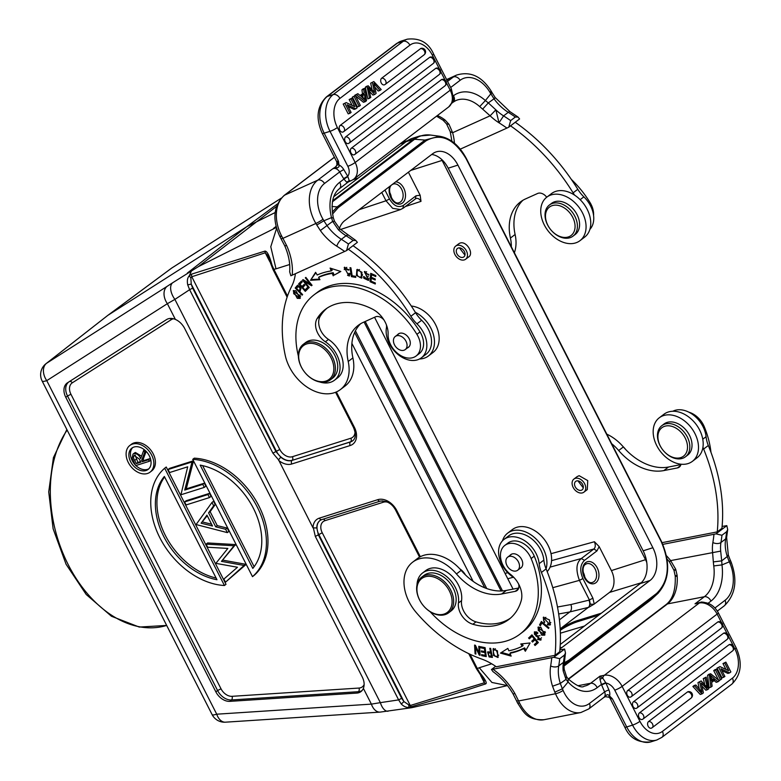 <?xml version="1.0" encoding="UTF-8"?>
<svg xmlns="http://www.w3.org/2000/svg" width="781" height="781" viewBox="0 0 781 781"><rect width="100%" height="100%" fill="white"/><g stroke="black" fill="none" stroke-linecap="round" stroke-linejoin="round"><path stroke-width="1.17" d="M674.032 457.676A17.865 12.701 52.7 0 1 657.963 438.2A17.865 12.701 52.7 0 1 671.387 426.221A17.865 12.701 52.7 0 1 687.456 445.697A17.865 12.701 52.7 0 1 674.032 457.676M672.197 424.034A19.545 13.892 52.7 0 1 688.198 438.932A19.545 13.892 52.7 0 1 685.474 456.787A19.545 13.892 52.7 0 1 675.096 458.437A19.545 13.892 52.7 0 1 659.096 443.54A19.545 13.892 52.7 0 1 661.81 425.684A19.545 13.892 52.7 0 1 672.197 424.034M685.474 456.787L687.661 455.128A19.545 13.892 -127.3 0 0 690.384 437.262A19.545 13.892 -127.3 0 0 674.384 422.375A19.545 13.892 -127.3 0 0 663.996 424.015L661.81 425.684M692.396 461.346L697.082 457.773A27.355 19.447 -127.3 0 0 700.606 432.088A27.355 19.447 -127.3 0 0 663.957 414.233L659.271 417.796A27.355 19.447 52.7 0 1 695.92 435.661A27.355 19.447 52.7 0 1 692.396 461.346A27.355 19.447 52.7 0 1 655.747 443.481A27.355 19.447 52.7 0 1 659.271 417.796M625.698 449.534A22.337 15.874 -127.3 0 0 622.887 446.4M710.974 452.306A82.073 58.341 -127.3 0 0 704.296 426.797A19.545 13.892 -127.3 0 0 688.891 412.192M358.362 178L353.002 179.689M276.357 227.456L198.384 266.633L172.611 282.79A13.96 7.712 56.6 0 0 174.895 299.406L189.617 289.692L187.713 284.85L191.238 284.128L190.847 277.792L189.197 275.869L191.423 274.209M580.957 490.351A5.301 3.768 -127.3 0 0 582.128 489.833A5.301 3.768 -127.3 0 0 582.411 484.074A5.301 3.768 -127.3 0 0 576.876 480.871A5.301 3.768 -127.3 0 0 575.704 481.389A5.301 3.768 -127.3 0 0 575.421 487.159A5.301 3.768 -127.3 0 0 580.957 490.351M583.261 487.822L577.93 480.842M582.089 492.967A8.24 5.857 52.7 0 1 573.488 488.008A8.24 5.857 52.7 0 1 573.928 479.056A8.24 5.857 52.7 0 1 575.753 478.255A8.24 5.857 52.7 0 1 584.344 483.214A8.24 5.857 52.7 0 1 583.905 492.167A8.24 5.857 52.7 0 1 582.089 492.967M577.305 476.537L579.131 475.688L587.742 480.598L587.283 489.55M463.348 257.203A5.301 3.768 -127.3 0 0 463.875 256.89A5.301 3.768 -127.3 0 0 463.914 250.73A5.301 3.768 -127.3 0 0 457.978 248.133A5.301 3.768 -127.3 0 0 457.451 248.446A5.301 3.768 -127.3 0 0 457.412 254.596A5.301 3.768 -127.3 0 0 463.348 257.203M464.949 255.133L459.423 247.87M464.832 259.712A8.24 5.857 52.7 0 1 455.616 255.67A8.24 5.857 52.7 0 1 455.674 246.113A8.24 5.857 52.7 0 1 456.495 245.624A8.24 5.857 52.7 0 1 465.71 249.666A8.24 5.857 52.7 0 1 465.642 259.224A8.24 5.857 52.7 0 1 464.832 259.712M458.72 243.809L459.55 243.301C466.345 239.874 475.033 254.401 467.897 257.379M389.719 192.497A9.772 6.658 -107.5 0 1 391.388 197.778M381.772 192.458L386.009 200.776L392.648 208.322L400.536 209.562L340.536 229.497M277.528 203.88L246.747 226.715L108.081 315.202L171.693 268.088A13.96 9.85 -126.5 0 0 171.293 268.361A13.96 13.96 0 0 1 172.093 267.815L172.093 267.815A13.96 9.802 57.5 0 0 171.693 268.088L281.16 198.228M107.524 315.592L45.981 363.702A13.96 9.987 52 0 1 46.538 363.302L107.651 315.504M301.056 288.579L298.967 290.835L296.477 288.277L298.859 285.973M297.864 286.705C300.275 287.369 300.646 288.745 298.967 290.835M296.751 287.925L296.126 287.291L298.02 285.055M300.07 291.333L299.318 290.561M296.126 287.291L295.189 288.004L302.159 295.15L302.618 294.574L299.787 291.674C301.564 288.072 300.665 286.11 297.102 285.797M297.083 285.768L295.198 288.013M331.534 355.433A22.337 15.874 52.7 0 1 330.412 379.82A22.337 15.874 52.7 0 1 328.196 381.148A22.337 15.874 52.7 0 1 302.237 368.661A22.337 15.874 52.7 0 1 303.36 344.275A22.337 15.874 52.7 0 1 305.586 342.957A22.337 15.874 52.7 0 1 331.534 355.433M305.517 344.392A21.214 15.083 52.7 0 1 330.178 356.243A21.214 15.083 52.7 0 1 327.005 380.659A21.214 15.083 52.7 0 1 302.345 368.808A21.214 15.083 52.7 0 1 305.517 344.392M330.412 379.82L332.755 378.043A22.337 15.874 -127.3 0 0 332.921 352.124A22.337 15.874 -127.3 0 0 307.929 341.17A22.337 15.874 -127.3 0 0 305.713 342.498L303.36 344.275M403.64 338.085A8.24 5.857 52.7 0 1 405.232 349.585A8.24 5.857 52.7 0 1 396.855 347.984A8.24 5.857 52.7 0 1 395.264 336.484A8.24 5.857 52.7 0 1 403.64 338.085M407.497 347.867A8.376 5.955 -127.3 0 0 407.614 347.818A8.376 5.955 -127.3 0 0 408.443 347.32A8.376 5.955 -127.3 0 0 408.863 338.173A8.376 5.955 -127.3 0 0 399.13 333.497A8.376 5.955 -127.3 0 0 398.3 333.995A8.376 5.955 -127.3 0 0 397.529 334.756M298.391 356.175A82.073 58.341 52.7 0 1 314.206 294.72A82.073 58.341 52.7 0 1 322.358 289.868A82.073 58.341 52.7 0 1 416.898 334.327A19.545 13.892 52.7 0 1 416.117 355.999A19.545 13.892 52.7 0 1 414.174 357.151A19.545 13.892 52.7 0 1 396.875 352.778A19.545 13.892 52.7 0 1 388.098 334.2A22.337 15.874 -127.3 0 0 372.693 309.256A63.651 45.239 -127.3 0 0 331.681 305.625A63.651 45.239 -127.3 0 0 325.365 309.383A63.651 45.239 -127.3 0 0 317.125 318.57A16.752 11.91 -127.3 0 0 325.355 341.795A25.129 17.856 52.7 0 1 334.444 380.259A25.129 17.856 52.7 0 1 331.945 381.743A25.129 17.856 52.7 0 1 319.595 381.938M416.117 355.999L419.241 353.617A19.545 13.892 -127.3 0 0 423.585 344.304A19.545 13.892 -127.3 0 0 420.022 331.945A82.073 58.341 -127.3 0 0 325.482 287.496A82.073 58.341 -127.3 0 0 317.33 292.338L314.206 294.72M334.444 380.259L337.568 377.887A25.129 17.856 -127.3 0 0 336.445 346.91A25.129 17.856 -127.3 0 0 328.479 339.413A16.752 11.91 52.7 0 1 320.249 316.188A63.651 45.239 52.7 0 1 326.966 308.241M348.873 269.601L348.189 270.119L349.019 269.914L344.206 267.453L349.166 276.103L349.976 273.633L349.009 273.252L348.668 274.902L349.878 273.594M349.576 275.644L347.535 275.4M344.304 269.611L344.733 267.17M346.803 267.356L344.87 268.352L348.189 270.119M348.687 274.922L349.624 274.209M348.453 275.166L344.87 268.352M371.043 281.023L371.58 273.731M375.27 283.991L375.358 283.005L371.043 281.121L371.278 278.28L375.173 279.979L375.251 279.002L371.365 277.304L371.58 274.746L375.739 276.562L375.817 275.576L370.741 273.36L370.028 281.697L375.27 283.991M372.127 277.636L371.278 278.28M372.439 274.102L371.58 274.746M370.965 280.984L370.028 281.697M368.739 278.739L369.003 278.173M364.727 272.862L364.893 271.407M366.631 271.71L364.961 272.569L368.876 275.058L364.336 271.651L367.363 277.157L367.373 279.637L364.317 276.786M368.817 279.959L366.894 279.637M368.769 274.229L367.988 274.824M364.346 276.796L363.468 276.581L363.858 278.27L368.427 280.428L364.961 272.569M368.3 276.445L367.363 277.157M355.609 276.494L352.319 275.781M355.755 277.392L355.589 276.328L352.163 275.752L350.913 267.824L349.995 267.668L351.411 276.65L355.755 277.392M352.348 275.937L351.411 276.65M361.515 276.699L362.579 274.717M359.475 269.543L358.245 270.021M357.308 270.734C360.627 270.294 361.915 272.374 361.164 276.972C357.776 277.362 356.487 275.293 357.308 270.734L358.44 269.855M362.003 277.714L359.914 277.519M356.8 272.364L357.376 269.338M356.458 275.449L361.583 278.153L361.974 272.286L356.858 269.621L356.458 275.449L357.142 274.932M300.285 283.884L299.611 283.113L298.674 283.825L305.283 291.372L308.173 288.472L307.392 287.584L305.02 289.966L307.499 287.701M305.02 289.966L302.764 287.398L304.912 285.25L304.141 284.362L301.993 286.51L304.239 284.489M299.611 283.113L301.583 281.14M306.113 290.532L305.371 289.692M303.087 287.076L302.354 286.236M301.993 286.51L299.963 284.206L302.257 281.912L301.476 281.014L298.674 283.825M340.614 271.427L334.161 275.127L333.184 272.706A94.081 66.873 -127.3 0 0 319.536 276.679L318.599 277.392L319.966 279.696L310.516 280.301L315.836 272.706M319.595 279.071L311.453 279.588M334.161 275.127L340.819 271.485L330.109 268.088L331.242 270.919L332.179 270.206L331.515 268.537M331.242 270.919A96.873 68.855 -127.3 0 0 317.193 275L315.602 272.315L310.516 280.301M333.184 272.706L332.247 273.418L333.223 275.839M318.599 277.392A94.081 66.873 52.7 0 1 332.247 273.418M311.346 284.372L310.457 283.825M304.766 281.043L304.17 280.281M305.049 280.828L304.385 281.336L311.482 285.758L312.058 285.29L305.869 277.382L305.332 277.811L305.869 277.382M303.116 279.618L302.511 280.076L308.71 287.994L309.247 287.554L304.385 281.336M310.74 283.61L310.194 284.03L303.096 279.608L302.511 280.076M305.332 277.811L310.194 284.03M295.608 290.659L293.939 291.616L299.562 295.413L299.338 297.541L293.656 293.676L293.939 291.616M299.338 297.541L300.665 296.253M300.441 297.991L298.596 297.786M293.529 292.211L293.763 290.464M297.268 298.332L300.041 298.43L295.96 290.825L293.226 290.737L297.268 298.332L298.049 297.737M415.297 312.254A27.355 19.447 52.7 0 1 429.755 326.126A27.355 19.447 52.7 0 1 428.378 356.009A27.355 19.447 52.7 0 1 419.553 358.977M428.378 356.009L433.065 352.446A27.355 19.447 -127.3 0 0 434.441 322.563A27.355 19.447 -127.3 0 0 411.294 306.025M348.346 249.237A167.495 119.054 52.7 0 1 410.884 316.266A27.921 19.847 -127.3 0 0 416.956 323.832A24.562 17.465 52.7 0 1 422.619 330.998A24.562 17.465 52.7 0 1 421.369 357.825A24.562 17.465 52.7 0 1 396.035 352.719A24.562 17.465 52.7 0 1 390.383 345.553A24.562 17.465 52.7 0 1 386.449 327.669A8.376 5.955 -127.3 0 0 386.38 324.808M421.369 357.825L426.065 354.262A24.562 17.465 -127.3 0 0 431.239 345.319A24.562 17.465 -127.3 0 0 427.305 327.434A24.562 17.465 -127.3 0 0 421.642 320.269A27.921 19.847 52.7 0 1 415.57 312.703A167.495 119.054 -127.3 0 0 353.032 245.673M383.949 319.956A8.376 5.955 -127.3 0 0 375.378 316.891L363.233 322.377A50.248 35.721 -127.3 0 0 358.245 325.345A50.248 35.721 -127.3 0 0 348.209 361.476A39.079 27.784 52.7 0 1 340.409 389.573A39.079 27.784 52.7 0 1 291.098 370.048A39.079 27.784 52.7 0 1 285.27 355.462A128.416 91.279 52.7 0 1 291.625 286.451A55.832 39.685 -127.3 0 0 295.374 273.77M340.409 389.573L345.095 386.009A39.079 27.784 -127.3 0 0 352.895 357.903A50.248 35.721 52.7 0 1 360.685 323.695M289.683 271.856L290.854 275.771L346.559 250.594L348.443 243.994L353.129 240.431A173.362 123.222 -127.3 0 0 346.051 235.745A38.806 27.579 52.7 0 1 338.329 229.673L339.911 228.911L355.814 240.46M373.816 81.556L370.682 83.167L373.816 81.556L381.206 89.532L379.986 90.459L373.933 83.372L376.1 93.417L374.665 94.511L368.378 87.599L370.799 97.449L367.851 98.914L365.332 87.238L367.09 86.681L369.598 98.357M374.763 87.013L378.229 91.016L379.986 90.459M369.306 91.318L372.908 95.067L374.665 94.511M365.332 87.238L366.484 86.359L368.241 85.803L367.09 86.681M368.241 85.803L374.538 92.451L372.43 82.61M370.682 83.167L372.107 89.893M420.529 48.656A3.622 2.47 -107.5 0 1 421.223 48.334A3.632 3.632 0 0 1 424.151 54.777A3.632 2.577 -127.3 0 0 424.327 50.814A3.632 2.577 -127.3 0 0 420.529 48.656L381.655 78.227A3.632 2.577 52.7 0 1 385.453 80.394A3.632 2.577 52.7 0 1 385.267 84.358A3.632 2.577 52.7 0 1 384.887 84.582A3.622 2.47 -107.5 0 1 384.555 84.778A3.622 2.47 -107.5 0 1 382.153 84.182A3.622 2.47 -107.5 0 1 381.245 82.942A3.622 2.47 -107.5 0 1 381.655 78.227M435.642 68.425A3.622 2.47 -107.5 0 1 436.345 68.103A3.632 3.632 0 0 1 439.264 74.546A3.632 2.577 -127.3 0 0 439.449 70.593A3.632 2.577 -127.3 0 0 435.642 68.425L345.622 136.909A3.632 2.577 52.7 0 1 349.429 139.067A3.632 2.577 52.7 0 1 349.244 143.03A3.632 2.577 52.7 0 1 348.863 143.255A3.622 2.47 -107.5 0 1 348.531 143.46A3.622 2.47 -107.5 0 1 346.129 142.864A3.622 2.47 -107.5 0 1 345.222 141.625A3.622 2.47 -107.5 0 1 345.622 136.909M351.372 148.175A3.632 2.577 52.7 0 1 355.17 150.343A3.632 2.577 52.7 0 1 354.984 154.306A3.632 2.577 52.7 0 1 354.603 154.531A3.622 2.47 -107.5 0 1 354.271 154.726A3.622 2.47 -107.5 0 1 351.87 154.13A3.622 2.47 -107.5 0 1 350.962 152.891A3.622 2.47 -107.5 0 1 351.372 148.175L441.382 79.691A3.622 2.47 -107.5 0 1 442.085 79.379A3.632 3.632 0 0 1 445.004 85.822A3.632 2.577 -127.3 0 0 445.19 81.859A3.632 2.577 -127.3 0 0 441.382 79.691M429.628 57.364A3.622 2.47 -107.5 0 1 430.331 57.042A3.632 3.632 0 0 1 433.25 63.486A3.632 2.577 -127.3 0 0 433.435 59.532A3.632 2.577 -127.3 0 0 429.628 57.364L340.155 125.438A3.632 2.577 52.7 0 1 343.962 127.596A3.632 2.577 52.7 0 1 343.777 131.559A3.632 2.577 52.7 0 1 343.396 131.784A3.622 2.47 -107.5 0 1 343.044 131.989A3.622 2.47 -107.5 0 1 343.035 131.999A3.622 2.47 -107.5 0 1 342.469 132.135A3.622 2.47 -107.5 0 1 341.932 132.096A3.622 2.47 -107.5 0 1 341.522 131.96A3.622 2.47 -107.5 0 1 340.936 131.618A3.622 2.47 -107.5 0 1 340.672 131.393A3.622 2.47 -107.5 0 1 340.145 130.798A3.622 2.47 -107.5 0 1 339.774 130.193A3.622 2.47 -107.5 0 1 340.155 125.438M355.355 95.604L360.344 105.406L359.153 106.314L357.395 106.86L352.407 97.069L355.355 95.604L352.407 97.069M354.164 96.512L359.153 106.314M363.673 98.631L361.339 96.629L364.405 94.306L365.342 100.173L363.673 98.621M363.077 98.123L362.745 95.565M360.441 95.858L364.21 92.988L363.692 89.259L364.961 88.302L366.484 100.729L365.196 101.715L356.517 94.726L357.874 93.691L360.441 95.858M363.692 89.259L361.935 89.815L363.204 88.849L364.961 88.302M355.492 95.868L363.438 102.272L365.196 101.715M356.517 94.726L354.759 95.282L357.874 93.691M359.953 95.448L364.21 92.988M362.452 93.544L361.935 89.815M344.958 103.512L349.947 113.313L348.199 113.87L343.201 104.068L346.188 102.584L354.847 106.675L350.923 98.972L352.065 98.103L349.166 99.529L350.923 98.972M352.065 98.103L357.063 107.905L355.833 108.832L347.174 104.752L351.099 112.444L349.947 113.313M348.101 106.567L354.086 109.389L355.833 108.832M343.201 104.068L346.188 102.584M352.163 105.406L349.166 99.529M479.71 106.587L485.382 100.554A39.079 27.13 65.7 0 0 453.458 95.76A5.867 4.169 -127.3 0 1 453.165 102.165L455.723 100.632A33.222 23.059 65.7 0 1 479.71 106.587L482.638 109.135L488.31 102.887L495.857 109.828L499 122.793A167.495 119.054 52.7 0 1 506.928 128.084L460.292 149.142M490.829 93.788C492.508 92.431 492.313 92.178 490.263 93.037M443.149 120.157L445.199 120.167L449.007 124.325L446.547 123.925L443.091 120.225M495.349 97.703L510.11 111.771A5.867 1.913 122.3 0 0 508.265 112.327L503.579 115.891A38.806 27.579 -127.3 0 1 495.857 109.828L490.107 115.803L452.638 132.721L450.344 131.725M454.464 143.206A55.832 39.685 -127.3 0 0 452.638 132.721L449.007 124.325M510.657 120.586L508.773 127.176L519.599 118.946L518.008 117.062L515.343 117.013L510.657 120.586A173.362 123.222 52.7 0 0 503.579 115.891L499 122.793A44.663 31.748 -127.3 0 1 490.107 115.803L482.638 109.135M490.839 93.788L485.382 100.554L488.31 102.887L494.051 98.796C495.779 97.498 495.72 97.41 493.817 98.552M564.136 237.424A17.865 12.701 52.7 0 1 545.987 220.32A17.865 12.701 52.7 0 1 556.414 205.149A17.865 12.701 52.7 0 1 574.562 222.243A17.865 12.701 52.7 0 1 564.136 237.424M556.99 202.923A19.545 13.892 52.7 0 1 575.089 216.747A19.545 13.892 52.7 0 1 573.039 236.126A19.545 13.892 52.7 0 1 565.434 238.225A19.545 13.892 52.7 0 1 547.335 224.401A19.545 13.892 52.7 0 1 549.375 205.022A19.545 13.892 52.7 0 1 556.99 202.923M573.039 236.126L575.236 234.456A19.545 13.892 -127.3 0 0 577.276 215.078A19.545 13.892 -127.3 0 0 559.176 201.254A19.545 13.892 -127.3 0 0 551.571 203.353L549.375 205.022M579.961 240.685L584.657 237.112A27.355 19.447 -127.3 0 0 586.033 207.238A27.355 19.447 -127.3 0 0 551.523 193.571L546.837 197.134A27.355 19.447 52.7 0 1 581.347 210.802A27.355 19.447 52.7 0 1 579.961 240.685A27.355 19.447 52.7 0 1 545.45 227.007A27.355 19.447 52.7 0 1 546.837 197.134M593.58 215.556A19.545 13.892 -127.3 0 0 590.055 202.591A82.073 58.341 -127.3 0 0 571.36 179.425M510.559 125.829A167.495 119.054 52.7 0 1 573.098 192.848A27.921 19.847 -127.3 0 0 574.611 195.133M589.87 229.399A24.562 17.465 -127.3 0 0 589.518 204.017A24.562 17.465 -127.3 0 0 583.866 196.851A27.921 19.847 52.7 0 1 577.784 189.285A167.495 119.054 -127.3 0 0 515.245 122.256M546.71 197.232A8.376 5.955 -127.3 0 0 537.592 193.483L525.447 198.96A50.248 35.721 -127.3 0 0 520.458 201.928A50.248 35.721 -127.3 0 0 510.423 238.059A39.079 27.784 52.7 0 1 511.34 246.786M514.376 252.741A39.079 27.784 -127.3 0 0 515.109 234.495A50.248 35.721 52.7 0 1 522.909 200.287M508.773 127.176L506.928 128.084M492.03 92.539L491.112 91.006A5.867 0.664 149.4 0 1 489.921 92.256L494.012 98.816A38.806 27.579 52.7 0 0 508.265 112.327A173.362 123.222 -127.3 0 1 515.343 117.013M281.17 238.722L282.907 238.361L281.677 236.116C279.637 236.994 279.52 236.877 281.326 235.745M333.311 217.782L334.561 221.335L332.657 221.374L320.347 230.522L316.793 225.006L323.92 220.769L331.505 217.616L333.262 217.948M333.35 217.928C330.607 203.861 332.628 194.127 339.393 188.719A5.867 4.169 52.7 0 0 339.686 182.315L343.913 179.103L339.667 171.947L343.747 169.526A9.216 6.551 -127.3 0 0 338.954 164.898L338.505 161.306C336.426 162.409 336.279 162.263 338.075 160.857M347.857 176.545L343.913 179.103L346.676 182.178L348.189 181.934L349.263 180.636L347.711 176.223L343.63 178.644M338.329 229.673L332.638 221.384L331.505 217.616A39.079 27.13 65.7 0 1 339.686 182.315M348.58 181.836L347.984 182.188M346.676 182.178L349.263 180.636A5.867 4.071 -114.3 0 0 351.479 180.528L353.666 179.22A16.469 11.705 52.7 0 0 355.189 162.487L450.198 90.196L446.429 82.796M336.484 167.925L332.852 168.676L335.322 167.105L337.392 167.895L339.022 166.695L338.954 164.898L337.255 163.522L338.505 161.306L324.164 133.17A5.867 1.015 153 0 1 322.221 133.336L336.757 161.862M339.042 165.299L337.255 163.522L336.914 165.23L336.806 161.95M337.324 165.055L335.322 167.105L336.923 165.23M347.896 235.188A5.867 1.913 -57.7 0 0 346.051 235.745L341.365 239.308A38.806 27.579 -127.3 0 1 327.112 225.738L323.89 220.789M292.201 275.205A55.832 39.685 -127.3 0 0 286.715 245.712L284.694 245.703L279.979 236.721C272.042 219.695 273.428 205.93 284.147 195.435A5.867 4.169 52.7 0 1 284.733 195.094L317.701 180.206A5.867 4.169 52.7 0 1 324.515 183.476A27.921 19.379 -114.3 0 0 323.012 219.236A5.867 0.664 149.4 0 1 315.885 223.473A33.778 23.45 -114.3 0 1 317.701 180.206L332.852 168.676A5.867 4.169 -127.3 0 1 336.445 168.911A5.867 4.169 -127.3 0 1 339.667 171.947L324.515 183.476M346.559 250.594L357.386 242.354L355.794 240.48L353.129 240.431M502.466 540.842A27.355 19.447 52.7 0 1 507.679 533.13A27.355 19.447 52.7 0 1 544.328 550.976A27.355 19.447 52.7 0 1 546.075 568.812M547.188 571.585A27.355 19.447 -127.3 0 0 549.014 547.413A27.355 19.447 -127.3 0 0 512.365 529.557L507.679 533.13M549.404 624.068L547.51 623.951L547.432 624.907L550.097 624.985L549.424 619.87L543.283 617.332L544.201 622.682L544.787 622.076L543.556 620.368L543.947 618.308L549.404 624.068L550.83 622.545M545.88 617.341L543.947 618.308M543.43 619.167L543.801 617.078M550.507 624.536L548.535 624.263M547.432 624.907L548.321 624.234M517.051 559.792A8.24 5.857 52.7 0 1 517.666 570.247A8.24 5.857 52.7 0 1 508.314 567.602A8.24 5.857 52.7 0 1 507.699 557.146A8.24 5.857 52.7 0 1 517.051 559.792M519.931 568.529A8.376 5.955 -127.3 0 0 520.878 567.982A8.376 5.955 -127.3 0 0 521.952 560.123A8.376 5.955 -127.3 0 0 512.59 553.836A8.376 5.955 -127.3 0 0 510.735 554.656A8.376 5.955 -127.3 0 0 509.954 555.418M510.344 618.23A63.651 45.239 52.7 0 1 497.887 623.297A63.651 45.239 52.7 0 1 476.01 621.871A16.752 11.91 52.7 0 1 461.561 600.609A25.129 17.856 -127.3 0 0 452.863 577.081A25.129 17.856 -127.3 0 0 431.268 568.148A25.129 17.856 -127.3 0 0 425.713 570.599L422.589 572.981A25.129 17.856 52.7 0 1 428.134 570.53A25.129 17.856 52.7 0 1 449.729 579.453A25.129 17.856 52.7 0 1 458.437 602.991A16.752 11.91 -127.3 0 0 472.876 624.253A63.651 45.239 -127.3 0 0 494.754 625.679A63.651 45.239 -127.3 0 0 508.822 619.47A63.651 45.239 -127.3 0 0 521.2 600.716A22.337 15.874 -127.3 0 0 510.432 574.299A19.545 13.892 52.7 0 1 504.819 545.421A19.545 13.892 52.7 0 1 509.134 543.517A19.545 13.892 52.7 0 1 531.139 558.532A82.073 58.341 52.7 0 1 519.97 634.133A82.073 58.341 52.7 0 1 501.841 642.138A82.073 58.341 52.7 0 1 430.126 611.699M416.995 584.949A25.129 17.856 52.7 0 1 422.589 572.981M519.97 634.133L523.094 631.751A82.073 58.341 -127.3 0 0 534.263 556.15A19.545 13.892 -127.3 0 0 512.258 541.145A19.545 13.892 -127.3 0 0 507.943 543.049L504.819 545.421M540.022 639.229L537.972 638.721L537.523 639.375L540.755 640.137L534.331 634.065L534.907 633.127L537.484 633.586L537.894 632.952L536.449 631.897L534.263 632.054L540.022 639.229L541.526 637.774M540.013 635.675L536.03 636.203M534.37 633.869L534.77 631.77M541.184 639.698L539.476 639.454M536.938 632.161L535.844 632.415M537.523 639.375L538.158 638.887M540.969 624.673L540.462 624.253L541.77 621.793M542.551 622.447L541.877 622.955L548.545 628.471L548.936 627.729L541.379 621.481L539.525 624.966L540.462 624.253M539.525 624.966L540.413 625.708L541.877 622.955M543.918 634.26L538.265 630.443L538.646 628.188L544.347 632.063L543.918 634.26L545.382 632.659M540.657 627.182L538.646 628.188M538.129 629.047L538.49 626.977M545.011 634.748L542.844 634.533M540.852 627.27L537.963 627.26L541.75 635.178L544.601 635.168L540.852 627.27M475.668 647.058L475.58 645.633M480.012 654.019L479.495 652.926M479.925 652.594L479.173 653.18L475.434 645.321L474.575 645.077L475.073 653.853L475.883 654.087L475.483 647.195L479.222 655.034L480.081 655.288L479.583 646.502L478.773 646.277L479.173 653.18M475.834 653.277L475.073 653.853M476.107 646.727L475.483 647.195M480.032 654.419L479.222 655.034M485.138 647.791L481.467 646.922M485.655 651.881L482.375 651.1M486.143 655.669L482.629 654.839M481.486 647.049L480.549 647.761L484.415 648.552L484.806 651.588L481.321 650.885L481.457 651.93L484.942 652.643L485.294 655.376L481.565 654.624L481.701 655.679L486.26 656.606L485.118 647.664L480.413 646.707L480.549 647.761M485.157 647.986L484.415 648.552M485.548 651.032L484.806 651.588M482.394 651.217L481.457 651.93M485.684 652.076L484.942 652.643M486.036 654.81L485.294 655.376M482.638 654.956L481.701 655.679M530.192 637.999L529.498 637.159L531.978 634.914M533.394 641.279L532.71 640.459L534.917 638.458M535.951 644.715L535.258 643.876L537.631 641.728M535.258 643.876L534.321 644.589L535.073 645.506L538.324 642.568L531.91 634.846L529.498 637.159M528.552 637.872L529.313 638.79L532.076 636.29L534.263 638.917L531.773 641.172L532.525 642.07L535.014 639.824L536.977 642.187L534.321 644.589M532.71 635.802L532.076 636.29M534.897 638.438L534.263 638.917M532.71 640.459L531.773 641.172M535.649 639.336L535.014 639.824M537.611 641.709L536.977 642.187M526.003 650.104L524.617 647.879A96.873 68.855 52.7 0 1 510.881 652.584L509.944 653.297A96.873 68.855 -127.3 0 0 523.68 648.591L525.34 651.256L530.094 642.968L520.781 643.964L522.206 646.238L523.143 645.526L522.079 643.817M510.676 654.995L501.529 652.428M522.206 646.238A94.081 66.873 52.7 0 1 508.861 650.798L507.826 648.396L500.465 653.101L511.155 656.108L509.944 653.297M524.617 647.879L523.68 648.591M491.444 652.496L490.741 653.023L491.366 656.255L492.303 655.542M491.395 652.281L489.16 652.252L488.223 652.965L490.741 653.023M491.366 656.245L488.994 655.903L488.223 652.965M492.235 656.577L489.609 656.03M488.027 653.219L488.135 651.764M490.029 656.225L489.091 656.938L492.401 657.426L490.644 648.386L489.814 648.289L490.527 651.959L491.229 651.432M490.527 651.959L487.559 651.979L489.091 656.938M498.639 655.249L497.702 655.962C495.095 657.221 493.621 655.357 493.28 650.358C495.964 649.128 497.438 651.003 497.702 655.962L498.708 655.064M493.28 650.358L495.379 648.738M493.231 650.534L493.641 648.494M498.298 657.046L496.54 656.792M497.429 650.827L493.104 648.767L493.582 655.464L497.878 657.495L497.429 650.827M514.259 577.862A8.376 5.955 -127.3 0 0 513.761 577.53A24.562 17.465 52.7 0 1 500.904 562.457A24.562 17.465 52.7 0 1 504.057 539.388A24.562 17.465 52.7 0 1 536.967 555.418A24.562 17.465 52.7 0 1 539.163 563.677A27.921 19.847 -127.3 0 0 541.418 572.463A167.495 119.054 52.7 0 1 555.027 655.308L496.277 666.779A55.832 39.685 -127.3 0 0 481.418 658.949A128.416 91.279 52.7 0 1 416.263 612.538A39.079 27.784 52.7 0 1 407.672 598.832A39.079 27.784 52.7 0 1 412.7 562.135A39.079 27.784 52.7 0 1 456.455 573.928A50.248 35.721 -127.3 0 0 501.627 593.999L515.216 591.344A8.376 5.955 -127.3 0 0 517.061 590.524A8.376 5.955 -127.3 0 0 518.623 584.042M555.027 655.308L559.713 651.745A167.495 119.054 -127.3 0 0 546.104 568.89A27.921 19.847 52.7 0 1 543.859 560.114A24.562 17.465 -127.3 0 0 541.653 551.855A24.562 17.465 -127.3 0 0 508.743 535.825L504.057 539.388M456.455 573.928L461.151 570.364A50.248 35.721 52.7 0 0 506.313 590.426L518.711 588.005M461.151 570.364A39.079 27.784 -127.3 0 0 417.386 558.561L412.7 562.135M495.632 666.33L491.464 669.502L493.036 671.67M702.012 693.899L700.254 694.455L692.874 686.479L694.621 685.923L702.012 693.899L703.398 692.845L701.289 683.004L707.596 689.652L708.748 688.783L706.229 677.098L705.028 678.015L707.459 687.856L701.162 680.944L697.97 682.594L699.307 688.998M692.874 686.479L694.094 685.552L695.851 684.996L694.621 685.923M695.851 684.996L701.894 692.083L699.727 682.047M699.63 690.521L701.377 689.965M697.97 682.594L701.162 680.944M705.028 678.015L703.271 678.562L704.765 684.693M706.229 677.098L703.271 678.562M707.596 689.652L705.839 690.209L701.973 686.118M648.562 721.566A3.632 2.577 52.7 0 1 652.652 724.28A3.632 2.577 52.7 0 1 652.184 727.687A3.632 2.577 52.7 0 1 651.793 727.912A3.622 2.47 -107.5 0 1 651.432 728.126A3.622 2.47 -107.5 0 1 648.152 726.281A3.622 2.47 -107.5 0 1 647.644 724.719A3.622 2.47 -107.5 0 1 648.562 721.566L687.436 691.986A3.622 2.47 -107.5 0 1 688.188 691.654M633.45 701.787A3.632 2.577 52.7 0 1 637.53 704.511A3.632 2.577 52.7 0 1 637.071 707.918A3.632 2.577 52.7 0 1 636.681 708.142A3.622 2.47 -107.5 0 1 636.32 708.357A3.622 2.47 -107.5 0 1 633.04 706.502A3.622 2.47 -107.5 0 1 632.532 704.95A3.622 2.47 -107.5 0 1 633.45 701.787L723.46 633.303A3.622 2.47 -107.5 0 1 724.212 632.981M627.709 690.521A3.632 2.577 52.7 0 1 631.79 693.235A3.632 2.577 52.7 0 1 631.331 696.642A3.632 2.577 52.7 0 1 630.941 696.877A3.622 2.47 -107.5 0 1 630.579 697.082A3.622 2.47 -107.5 0 1 627.299 695.236A3.622 2.47 -107.5 0 1 626.792 693.674A3.622 2.47 -107.5 0 1 627.709 690.521L717.719 622.037A3.622 2.47 -107.5 0 1 718.471 621.705M639.463 712.848A3.632 2.577 52.7 0 1 643.271 715.015A3.632 2.577 52.7 0 1 643.085 718.979A3.632 2.577 52.7 0 1 642.695 719.203A3.622 2.47 -107.5 0 1 642.333 719.418A3.622 2.47 -107.5 0 1 639.053 717.563A3.622 2.47 -107.5 0 1 638.546 716.011A3.622 2.47 -107.5 0 1 639.463 712.848L728.937 644.784A3.622 2.47 -107.5 0 1 729.278 644.579A3.622 2.47 -107.5 0 1 729.63 644.462A3.622 2.47 -107.5 0 1 729.854 644.432M715.484 670.059L716.675 669.151L714.927 669.698L713.727 670.615L715.484 670.059L720.472 679.851L718.862 680.368M716.675 669.151L721.673 678.943L720.472 679.851M718.588 680.144L713.727 670.615M711.335 680.446L714.488 678.826L711.423 681.159L710.485 675.282L712.155 676.834L710.407 677.381M711.003 677.898L712.731 679.382M714.488 678.826L712.165 676.834M715.396 679.607L711.618 682.477L712.145 686.196L710.876 687.163L709.343 674.725L710.632 673.749L719.321 680.739L717.954 681.774L715.396 679.607M709.343 674.725L707.596 675.282L708.884 674.296L710.632 673.749M710.876 687.163L709.119 687.71L707.596 675.282M714.127 680.563L716.206 682.321L717.954 681.774M725.881 662.142L730.87 671.943L729.649 672.88L720.98 668.78L724.905 676.483L722.005 677.908L717.017 668.106L719.994 666.623L728.653 670.713L724.739 663.02L725.881 662.142L722.981 663.567L724.739 663.02M718.774 667.56L723.762 677.352M717.017 668.106L719.994 666.623M725.979 669.444L722.981 663.567M721.908 670.606L727.892 673.427L729.649 672.88M605.763 682.711L601.399 684.449L599.964 679.294L602.727 678.074L605.939 683.033A10.612 7.537 52.7 0 1 614.754 690.16L632.561 725.11A5.867 1.015 -27 0 0 639.932 721.322L622.125 686.372A5.867 1.015 153 0 1 614.754 690.16M568.129 678.982L568.109 681.969L566.01 679.372L566.528 676.58L568.187 678.923C576.466 685.806 581.806 688.237 584.208 686.196A33.222 22.053 79 0 0 590.621 683.268L599.993 676.131L604.299 675.292A5.867 3.895 -101 0 0 602.727 678.074L599.993 676.131L599.964 679.294M670.713 560.748C668.995 562.047 668.975 561.998 670.654 560.602L720.687 551.103L721.693 560.865L727.257 556.511A38.806 27.579 52.7 0 1 725.637 538.939A5.867 3.427 9.4 0 0 726.623 537.435L727.687 529.625L726.633 531.695L721.947 535.268A173.362 123.222 52.7 0 1 720.951 542.512A38.806 27.579 -127.3 0 0 720.687 551.103M676.766 576.368C674.735 576.183 674.852 575.841 677.117 575.333L675.702 569.251C673.398 570.257 673.368 570.53 675.633 570.052M675.702 569.251L670.654 560.602A55.832 39.685 -127.3 0 0 666.496 555.76M588.708 708.972L603.859 697.443A5.867 4.169 -127.3 0 0 604.611 691.937L589.46 703.466A5.867 4.169 52.7 0 1 588.708 708.972L580.888 712.516A33.778 22.424 -101 0 1 555.506 693.753L518.604 700.957L514.913 693.567L513.078 693.938L516.553 700.879L518.604 700.957L519.668 703.203L517.598 702.88M713.746 565.932L713.317 561.91L721.712 560.875L721.976 564.907L713.766 565.932A33.222 22.053 79 0 1 704.384 596.713L667.501 603.908A5.867 4.169 -127.3 0 0 666.213 604.484L568.265 679.001M728.253 554.91L727.248 556.492M713.336 561.9L712.575 552.421A44.663 31.748 -127.3 0 1 712.868 542.531A5.867 3.427 -170.6 0 0 720.951 542.512L725.637 538.939A173.362 123.222 -127.3 0 0 726.633 531.695M727.218 556.511L729.269 561.832M704.208 602.327L701.543 602.005L695.012 603.84L704.384 596.713A5.867 4.169 -127.3 0 1 710.944 601.106A39.079 25.949 79 0 0 721.976 564.907L729.317 561.832L730.303 560.397M610.156 698.439L612.304 698.829M603.772 697.501L605.148 696.662M605.578 696.056C606.759 694.416 607.989 694.28 609.268 695.646L608.848 696.906M612.372 698.819L609.551 695.978L609.219 697.277L605.392 696.672L603.723 697.531M577.93 685.738L590.621 683.268A5.867 4.169 52.7 0 1 597.172 687.661L601.399 684.449L601.604 684.937L605.939 683.033L608.946 690.023A9.216 6.551 -127.3 0 1 609.551 695.978L609.268 695.646M639.932 721.322A22.337 15.22 -107.5 0 0 662.415 731.407A5.867 4.169 52.7 0 1 661.878 737.362L656.841 739.988A28.194 19.222 -107.5 0 1 632.561 725.11L626.713 726.955A28.194 19.222 72.5 0 0 640.235 740.925A28.194 19.222 72.5 0 0 651.003 741.833C638.507 743.239 629.769 738.328 624.771 727.121A5.867 1.015 -27 0 0 626.713 726.955L612.382 698.819L609.219 697.287L610.186 698.497M721.39 622.418L717.134 614.081A16.469 11.705 -127.3 0 0 699.317 603L695.012 603.84L698.497 602.864M701.543 602.005L701.914 602.61M562.369 688.813L560.299 683.443L552.538 686.226L554.813 692.151L562.398 688.813L568.099 681.969M566 679.372L560.338 683.443A38.806 27.579 -127.3 0 1 558.727 665.92L563.423 662.356L564.341 660.843M566.01 679.372L563.16 670.947L564.087 669.229M491.464 669.502L553.788 657.29L559.733 658.676L564.419 655.113A173.362 123.222 -127.3 0 1 563.423 662.356A38.806 27.579 52.7 0 0 563.16 670.947L564.009 665.754M553.788 657.29L564.604 649.05L565.493 653.043L564.419 655.113M564.604 649.05L559.889 649.851M448.665 612.773L451.164 610.869A22.337 15.874 -127.3 0 0 452.365 586.599A22.337 15.874 -127.3 0 0 429.052 573.147A22.337 15.874 -127.3 0 0 424.122 575.324L421.623 577.227A22.337 15.874 52.7 0 1 426.553 575.041A22.337 15.874 52.7 0 1 451.535 591.793A22.337 15.874 52.7 0 1 448.665 612.773A22.337 15.874 52.7 0 1 443.735 614.95A22.337 15.874 52.7 0 1 418.753 598.197A22.337 15.874 52.7 0 1 421.623 577.227M426.358 576.515A21.214 15.083 52.7 0 1 450.09 592.437A21.214 15.083 52.7 0 1 442.681 614.422A21.214 15.083 52.7 0 1 418.948 598.51A21.214 15.083 52.7 0 1 426.358 576.515M465.496 574.992A13.677 9.723 -127.3 0 0 459.726 568.763M280.76 457.158L278.553 459.843L272.901 453.156L279.803 449.475A11.012 7.83 52.7 0 0 292.406 456.709A2.792 1.904 -107.5 0 1 292.172 460.282A13.804 9.811 52.7 0 1 276.376 451.213L191.238 284.128L192.624 288.091L275.918 451.555L280.76 457.158A13.824 9.821 -127.3 0 0 292.016 460.419L350.444 441.948A13.824 9.821 -127.3 0 0 353.041 440.494L353.041 440.494C355.882 437.946 356.019 433.572 353.451 427.363L354.379 427.285A16.606 11.803 -127.3 0 1 350.21 445.521A2.792 1.904 -107.5 0 1 350.444 441.948L350.601 441.812A2.792 1.904 72.5 0 0 350.835 438.239A11.012 7.83 52.7 0 0 355.043 431.854M323.227 519.15A2.792 1.904 -107.5 0 1 324.994 520.663A11.012 7.83 52.7 0 0 322.241 532.759L318.345 534.839L316.832 527.946L313.035 527.888L278.553 459.843M269.767 261.615L265.267 252.79L267.483 255.241M276.591 228.296L270.773 246.767L276.015 268.83L273.887 269.328L272.032 265.169C269.416 255.543 267.024 250.867 264.857 251.131L191.404 274.199L191.784 276.747L190.847 277.792M507.465 685.591L491.923 682.467L479.27 667.735L477.298 668.536L479.534 672.412C485.518 679.675 487.471 683.531 485.401 683.98M478.86 671.582L479.524 672.412M484.093 680.368L484.366 682.779L485.401 683.99L448.743 695.842L409.078 707.381L412.846 707.44L506.986 685.689M320.415 520.234A13.804 9.811 52.7 0 0 318.814 534.507L403.943 701.592L401.639 698.302L398.622 699.903L401.297 704.042L403.943 701.592L411.929 707.01M408.736 705.419L409.078 707.401C406.335 707.606 403.748 706.483 401.297 704.042M313.445 528.327L315.339 536.44L318.345 534.839L401.639 698.302M134.644 455.216C133.17 456.309 133.18 458.037 134.683 460.409L136.324 463.621L140.863 462.186L139.291 459.043L134.166 455.46M136.324 463.621L137.886 462.43L135.162 455.128M137.886 462.43L140.57 461.581M132.174 458.222L132.995 454.122L133.863 453.683C136.773 453.351 139.028 454.991 140.658 458.584L143.743 450.295L144.71 452.199L141.625 460.487L142.269 461.737L148.556 459.755L149.337 461.288L135.709 465.603L133.961 462.167M133.971 462.167L132.155 458.232M148.556 459.755L150.118 458.564L150.772 459.843M149.337 461.288L150.831 460.155M142.269 461.737L143.831 460.556L150.118 458.564M141.625 460.487L143.187 459.306L143.831 460.556M144.71 452.199L145.998 451.223M143.187 459.306L146.145 451.369M143.743 450.295L144.407 449.788M141.556 456.182L135.425 452.492L134.566 452.931M148.829 468.805A13.404 9.528 52.7 0 1 147.531 469.361A13.404 9.528 52.7 0 1 135.894 465.544M135.455 465.105A13.404 9.528 52.7 0 1 132.692 447.591M133.99 447.035A13.404 9.528 -127.3 0 0 131.862 448.128A13.404 9.528 -127.3 0 0 131.452 463.192A13.404 9.528 -127.3 0 0 145.969 470.552A13.404 9.528 -127.3 0 0 148.087 469.459A13.404 9.528 -127.3 0 0 148.507 454.396A13.404 9.528 -127.3 0 0 133.99 447.035M147.463 473.491A16.752 11.91 52.7 0 1 129.314 464.285A16.752 11.91 52.7 0 1 129.841 445.463A16.752 11.91 52.7 0 1 132.487 444.096A16.752 11.91 52.7 0 1 150.645 453.302A16.752 11.91 52.7 0 1 150.118 472.124A16.752 11.91 52.7 0 1 147.463 473.491M150.118 472.124L151.68 470.933A16.752 11.91 -127.3 0 0 152.207 452.111A16.752 11.91 -127.3 0 0 134.049 442.905A16.752 11.91 -127.3 0 0 131.403 444.272L129.841 445.463M216.972 579.727L164.352 476.459A64.208 45.64 -127.3 0 0 163.785 536.596A64.208 45.64 -127.3 0 0 216.972 579.727M216.112 578.038A64.208 45.64 52.7 0 1 165.347 535.405A64.208 45.64 52.7 0 1 164.606 476.947M224.44 585.506L164.684 468.219A69.792 49.603 52.7 0 0 159.89 537.826A69.792 49.603 52.7 0 0 224.44 585.506L226.002 584.315L166.246 467.028L164.684 468.219M200.19 465.125L252.81 568.402A64.208 45.64 -127.3 0 0 253.376 508.265A64.208 45.64 -127.3 0 0 200.19 465.125M254.128 566.723L202.611 465.622M192.722 459.355L252.488 576.642A69.792 49.603 52.7 0 0 257.271 507.035A69.792 49.603 52.7 0 0 192.722 459.355L194.284 458.164A69.792 49.603 -127.3 0 1 258.833 505.844A69.792 49.603 -127.3 0 1 254.05 575.451L252.488 576.642M184.706 490.077L202.757 484.366L204.3 487.383L180.928 494.773L187.694 466.813L169.594 472.544L168.061 469.527L191.433 462.137L191.784 462.821L184.706 490.077L186.268 488.886L204.319 483.185L205.862 486.192L204.3 487.383M202.757 484.366L204.319 483.185M191.784 462.821L193.346 461.639L186.268 488.886M191.433 462.137L192.995 460.946L193.346 461.639M168.061 469.527L169.623 468.336L192.995 460.946M207.941 494.549L209.484 497.565L186.112 504.946L184.57 501.939L207.941 494.549L209.503 493.358L211.046 496.374L209.484 497.565M184.57 501.939L186.132 500.748L209.503 493.358M201.137 523.211L212.5 526.023L206.945 515.118L201.137 523.211L207.238 515.694M211.583 524.227L202.699 522.02M227.339 532.613L196.09 524.549L211.973 502.456L213.672 505.785L208.576 512.863L215.693 526.814L225.641 529.274L227.339 532.613L228.901 531.422L227.203 528.083L217.255 525.623L215.693 526.814M225.641 529.274L227.203 528.083M208.576 512.863L210.138 511.672L217.255 525.623M213.672 505.785L215.234 504.594L210.138 511.672M211.973 502.456L213.535 501.275L215.234 504.594M244.082 565.464L225.475 582.206L223.874 579.072L237.463 567.26L215.868 563.355L227.857 548.418L207.658 547.247L206.077 544.142L234.036 545.763L221.472 561.373L244.082 565.464L245.644 564.272L244.277 565.844M221.472 561.373L234.232 546.144M245.644 564.272L223.034 560.182M234.036 545.763L235.803 544.953M206.077 544.142L207.639 542.951L235.608 544.572M225.475 582.206L245.839 564.663M362.111 690.502A13.804 9.811 52.7 0 1 360.334 691.341A13.804 9.811 52.7 0 1 358.401 691.693L231.459 699.961L229.858 701.358A13.96 9.919 -127.3 0 1 215.839 691.82L65.77 397.285A13.96 9.919 -127.3 0 1 67.478 382.797A13.96 9.919 -127.3 0 1 67.527 382.768L166.509 319.605A13.96 9.919 -127.3 0 1 168.237 318.794A13.96 9.919 -127.3 0 1 175.383 319.419C179.025 321.03 182.022 323.842 184.355 327.854L362.404 677.283C364.327 681.364 364.649 685.054 363.38 688.373A13.96 9.919 -127.3 0 1 361.378 691.253A13.96 9.919 -127.3 0 1 358.762 692.727A13.96 9.919 -127.3 0 1 356.8 693.089L358.401 691.693A2.792 1.777 86.3 0 0 359.026 688.051L232.084 696.32A2.792 1.777 -93.7 0 1 231.459 699.961A13.804 9.811 52.7 0 1 217.587 690.541L221.013 688.793A11.012 7.83 52.7 0 0 232.084 696.32M229.858 701.358L356.8 693.089M175.383 319.419L167.368 303.682L174.895 299.406L380.357 702.646L371.395 704.12L363.38 688.373M315.339 536.44L398.622 699.903L380.357 702.646A13.96 6.795 81.5 0 0 388.069 711.237M379.986 712.116A13.96 8.884 -93.7 0 1 371.395 704.12L216.727 714.195A13.96 8.884 86.3 0 0 225.445 722.181L380.122 712.106L412.202 707.615M473.159 581.386L351.899 343.406M191.599 270.636L189.217 275.878C187.43 277.792 186.932 280.789 187.713 284.85M167.134 286.344L46.538 363.302A13.96 9.802 57.5 0 0 46.762 380.64L167.368 303.682A13.96 9.802 -122.5 0 1 167.134 286.344L172.611 282.79M115.871 525.72L136.421 566.059M558.659 613.973L569.857 611.923A5.584 3.651 79.6 0 0 570.852 604.562L588.903 600.169L592.916 598.207L582.909 578.565C579.59 570.774 580.107 564.712 584.481 560.367L596.987 550.859L599.154 546.583L594.429 541.741C595.708 545.109 595.512 547.53 593.853 549.004L551.562 560.641M583.173 572.18A9.772 6.658 -107.5 0 1 584.842 577.462M592.916 598.207L594.224 604.045L609.502 592.418A16.752 11.412 -107.5 0 0 611.396 570.589L599.154 546.583M596.987 550.859L593.853 549.004L581.347 558.522C576.241 562.584 575.597 569.857 579.424 580.361L582.909 578.565M552.763 587.693L579.414 580.361L589.43 600.013L590.28 604.172L588.796 607.286L569.857 611.923L559.43 619.86M594.224 604.045L588.796 607.286M415.99 198.481L403.299 208.117M384.945 190.037L389.494 198.979C393.751 206.047 398.437 208.156 403.552 205.276L416.058 195.767L415.375 198.823C417.513 197.798 419.387 198.638 420.998 201.342L420.158 195.27L408.404 172.191M420.149 195.27L416.048 195.767M560.367 633.196A14.517 2.607 -26.6 0 0 561.158 632.961L584.471 626.04M560.26 630.355A14.517 2.607 153.4 0 1 577.901 621.578L577.413 620.602A14.517 2.607 -26.6 0 0 560.202 629.076M598.871 615.086L577.901 621.578M601.38 613.173L577.413 620.602M560.26 644.462L640.313 583.553A25.129 17.123 -107.5 0 0 643.144 550.81L448.187 168.188A25.129 17.123 -107.5 0 0 431.688 154.472M559.997 648.65A25.129 17.123 72.5 0 0 562.222 647.303L650.046 580.478A25.129 17.123 72.5 0 0 652.877 547.735L457.92 165.113A25.129 17.123 72.5 0 0 436.286 151.856A25.129 17.123 72.5 0 0 432.625 153.769L344.802 220.584A25.129 17.123 72.5 0 0 339.423 228.433M513.058 589.108L374.548 317.271M648.669 601.39L649.753 600.774A44.947 30.644 72.5 0 0 651.403 599.388L564.009 666.017L649.753 600.774L656.577 594.526L568.753 661.341L568.812 660.238L656.645 593.423C669.112 581.025 670.615 563.697 661.136 541.448L466.179 158.826C454.025 138.618 440.64 132.614 426.026 140.824L338.202 207.639L332.54 214.043M365.225 321.469L502.525 590.924M568.812 660.238L564.107 662.864M658.383 592.974L656.704 594.429M565.473 653.033L564.009 665.695L568.753 661.341L564.038 663.987M501.109 590.992L364.053 322.006M332.267 212.09L337.187 206.877L425.02 140.063L439.615 136.265M333.78 196.705L406.11 141.673A45.22 30.83 72.5 0 1 412.7 138.237L419.866 135.962A45.22 30.83 -107.5 0 1 419.875 135.962A45.22 30.83 -107.5 0 0 413.276 139.409L406.11 141.673M187.333 273.077L246.747 226.715L275.146 212.539M702.949 447.23A27.921 19.847 -127.3 0 0 703.632 449.046A167.495 119.054 52.7 0 1 717.241 531.89L662.073 542.658M717.241 531.89L721.927 528.327A167.495 119.054 -127.3 0 0 708.318 445.482A27.921 19.847 52.7 0 1 706.073 436.706A24.562 17.465 -127.3 0 0 703.866 428.447A24.562 17.465 -127.3 0 0 672.783 411.255M611.679 443.715A39.079 27.784 52.7 0 1 618.679 450.52A50.248 35.721 -127.3 0 0 663.84 470.582L677.43 467.926A8.376 5.955 -127.3 0 0 679.275 467.116A8.376 5.955 -127.3 0 0 681.012 464.217M618.679 450.52L623.365 446.947A50.248 35.721 52.7 0 0 668.526 467.018L680.925 464.597M623.365 446.947A39.079 27.784 -127.3 0 0 606.817 434.168M722.103 526.433L726.818 525.642L716.001 533.872L721.947 535.268M726.818 525.642L727.707 529.625M716.001 533.872L662.854 544.367M704.296 426.797L703.417 427.461M405.202 142.357L399.931 144.026M273.467 228.433L276.084 226.383M393.204 184.052L392.042 184.658C385.863 188.397 392.697 205.598 399.091 202.679A9.772 6.658 72.5 0 0 400.516 201.937A9.772 6.658 72.5 0 0 402.098 190.261A9.772 6.658 72.5 0 0 393.204 184.052A9.772 6.658 72.5 0 0 392.287 184.453M389.817 186.327A11.442 7.8 72.5 0 0 392.306 200.112A11.442 7.8 72.5 0 0 402.43 203.04A11.442 7.8 72.5 0 0 404.753 190.642A11.442 7.8 72.5 0 0 395.723 181.836M359.094 209.708L386.009 200.776L389.494 198.979M403.552 205.276L402.869 208.342M46.762 380.64A13.96 2.421 153 0 1 42.145 381.03L212.1 714.586A13.96 2.421 -27 0 0 216.727 714.195L46.762 380.64M416.898 334.327L420.022 331.945M325.355 341.795L328.479 339.413M317.125 318.57L320.249 316.188M363.858 278.27L364.795 277.558M300.187 294.935L299.562 295.413M415.57 312.703L410.884 316.266M421.642 320.269L416.956 323.832M352.895 357.903L348.209 361.476M375.339 85.09L373.582 85.637M370.838 90.537L369.091 91.084M373.728 91.602L374.294 91.426M423.761 55.002A3.632 2.577 -127.3 0 0 424.151 54.777L385.267 84.358A3.632 3.632 0 0 1 384.584 84.768M438.873 74.781A3.632 2.577 -127.3 0 0 439.264 74.546L349.244 143.03A3.632 3.632 0 0 1 348.56 143.45M444.614 86.047A3.632 2.577 -127.3 0 0 445.004 85.822L354.984 154.306A3.632 3.632 0 0 1 354.301 154.716M432.859 63.72A3.632 2.577 -127.3 0 0 433.25 63.486L343.777 131.559A3.632 3.632 0 0 1 343.035 131.999M363.126 98.484L364.873 97.928M445.043 80.072L440.689 71.53M439.303 68.806L434.304 58.995M434.265 58.917L432.391 55.246A22.337 15.22 -107.5 0 0 409.908 45.161L339.901 98.426A22.337 15.22 -107.5 0 0 337.382 127.537L355.189 162.487A5.867 1.015 -27 0 1 347.818 166.275A10.612 7.537 52.7 0 1 347.711 176.223L343.747 169.526M590.055 202.591L589.089 203.324M577.784 189.285L573.098 192.848M583.866 196.851L580.156 199.672M515.109 234.495L510.423 238.059M437.34 115.568A33.222 23.059 -114.3 0 1 445.199 120.167M316.793 225.006L315.885 223.473L282.907 238.361L286.715 245.712M323.012 219.236L323.92 220.769M334.424 157.284L284.733 195.094A33.778 23.45 65.7 0 0 281.677 236.116M489.912 92.256A27.921 19.379 -114.3 0 0 460.155 80.277A5.867 4.169 -127.3 0 0 453.341 77.007L446.82 79.955M447.552 81.409L453.341 77.007A33.778 23.45 -114.3 0 1 456.543 75.093L446.625 79.574M460.155 80.277L450.666 87.501M450.198 90.196A5.867 1.015 -27 0 0 451.34 88.829L453.341 97.771C454.142 99.011 452.589 102.067 448.685 106.938A16.469 11.705 -127.3 0 0 450.198 90.196M451.34 88.829L433.533 53.879A5.867 1.015 153 0 1 432.391 55.246M409.908 45.161A5.867 4.169 -127.3 0 0 403.201 41.315A28.194 19.222 -107.5 0 1 407.301 39.167C419.787 37.761 428.535 42.672 433.533 53.879M396.426 43.638L401.463 41.012A28.194 19.222 72.5 0 0 397.353 43.16A5.867 4.169 -127.3 0 0 397.012 43.287A5.867 4.169 -127.3 0 0 396.426 43.638L326.419 96.903A5.867 4.169 52.7 0 1 326.975 96.561A5.867 4.169 52.7 0 1 327.346 96.424L333.184 94.579A5.867 4.169 52.7 0 1 339.901 98.426M333.184 94.579L403.201 41.315L397.353 43.16L327.346 96.424A28.194 19.222 72.5 0 0 324.164 133.17L330.012 131.325A28.194 19.222 -107.5 0 1 333.184 94.579M337.382 127.537A5.867 1.015 153 0 1 330.012 131.325L347.818 166.275M352.036 180.196A5.867 4.071 -114.3 0 1 351.479 180.528L348.511 181.866M331.515 217.616A33.222 23.059 65.7 0 0 331.632 218.143M320.347 230.522A44.663 31.748 -127.3 0 0 336.787 246.2A167.495 119.054 52.7 0 1 344.714 251.492M348.443 243.994A173.362 123.222 52.7 0 0 341.365 239.308A5.867 1.913 122.3 0 0 336.787 246.2M476.01 621.871L472.876 624.253M458.437 602.991L461.561 600.609M531.139 558.532L534.263 556.15M544.347 632.063L545.04 631.536M542.639 634.504L541.75 635.178M494.188 655.005L493.582 655.464M541.418 572.463L546.104 568.89M539.163 563.677L543.859 560.114M515.216 591.344L518.34 588.962M506.313 590.426L501.627 593.999M705.067 685.943L706.825 685.386M690.668 698.341A3.632 2.577 -127.3 0 0 691.058 698.107A3.632 2.577 -127.3 0 0 691.527 694.699A3.632 2.577 -127.3 0 0 687.436 691.986M726.701 639.659A3.632 2.577 -127.3 0 0 727.082 639.434A3.632 2.577 -127.3 0 0 727.55 636.027A3.632 2.577 -127.3 0 0 723.46 633.303M720.961 628.393A3.632 2.577 -127.3 0 0 721.341 628.168A3.632 2.577 -127.3 0 0 721.81 624.751A3.632 2.577 -127.3 0 0 717.719 622.037M732.168 651.129A3.632 2.577 -127.3 0 0 732.549 650.905A3.632 2.577 -127.3 0 0 732.734 646.941A3.632 2.577 -127.3 0 0 728.937 644.784M717.134 614.081L622.125 686.372A16.469 11.705 52.7 0 0 604.299 675.292L699.317 603A5.867 3.895 -101 0 1 700.44 602.483C708.074 601.78 714.019 605.187 718.266 612.714A5.867 1.015 153 0 1 717.134 614.081M662.415 731.407L732.432 678.142A22.337 15.22 -107.5 0 0 734.941 649.031L733.603 646.404M733.574 646.336L728.507 636.408M727.131 633.694L722.767 625.142M661.878 737.362L731.885 684.097A5.867 4.169 -127.3 0 0 732.432 678.142M734.941 649.031A5.867 1.015 -27 0 0 736.073 647.664C742.731 662.571 741.335 674.716 731.885 684.097M568.109 681.969A39.079 25.949 79 0 0 597.172 687.661M519.668 703.203A33.778 22.424 79 0 0 544.006 719.721C526.863 720.316 523.748 712.272 517.52 702.929M589.46 703.466A27.921 18.529 -101 0 1 563.091 690.414A5.867 1.367 -23.3 0 1 555.506 693.753L554.813 692.151M677.117 575.333A33.222 22.053 -101 0 1 667.501 603.908L568.48 679.245M729.308 561.832L730.001 563.433A5.867 1.367 -23.3 0 0 731.075 561.959L730.391 560.358M730.001 563.433A27.921 18.529 -101 0 1 725.1 600.267A5.867 4.169 -127.3 0 1 724.348 605.773L717.348 611.093M714.947 607.989L725.1 600.267M710.944 601.106L708.094 603.274M601.604 684.937L604.611 691.937A3.349 0.781 156.7 0 1 608.946 690.023M562.398 688.813L563.091 690.414M551.747 657.807A167.495 119.054 52.7 0 1 550.654 665.949A5.867 3.427 9.4 0 0 558.727 665.92A173.362 123.222 52.7 0 0 559.733 658.676M550.654 665.949A44.663 31.748 -127.3 0 0 552.538 686.226M514.913 693.567A55.832 39.685 -127.3 0 0 492.996 669.268M353.11 440.425A13.804 9.811 52.7 0 1 350.601 441.812L292.016 460.419A2.792 1.904 72.5 0 0 291.782 463.992L350.21 445.521M278.641 460.399A16.606 11.803 -127.3 0 0 291.782 463.992M292.406 456.709L350.835 438.239M279.803 449.475L191.784 276.747L265.267 252.79L264.847 251.121M192.624 288.091L189.617 289.692L272.901 453.156M380.523 500.982A2.792 1.904 -107.5 0 1 380.201 501.138A2.792 1.904 -107.5 0 1 377.799 499.664L319.37 518.135A2.792 1.904 72.5 0 0 321.772 519.609L380.201 501.138C387.103 500.582 392.335 503.755 395.889 510.647L419.563 557.126M377.799 499.664A16.606 11.803 -127.3 0 1 396.807 510.569L395.889 510.647M396.807 510.569L420.324 556.716M470.025 654.253L477.298 668.536L476.371 668.614L484.064 680.3M480.666 675.516L484.366 682.779L410.25 705.497L322.241 532.759M387.62 502.183A11.012 7.83 52.7 0 0 383.422 502.193A2.792 1.904 72.5 0 0 382.104 500.816M383.422 502.193L324.994 520.663M321.528 519.658A13.824 9.821 -127.3 0 0 320.337 520.283L320.337 520.283A13.824 9.821 -127.3 0 0 316.832 527.946M319.37 518.135A16.606 11.803 -127.3 0 0 313.035 527.888M136.245 459.218L134.683 460.409M133.863 453.683L135.425 452.492M69.46 381.538A2.792 1.962 -122.5 0 1 72.33 382.797L171.312 319.634A2.792 1.962 57.5 0 0 169.946 318.453M215.839 691.82L217.587 690.541L67.517 395.996L70.944 394.259A11.012 7.83 52.7 0 1 72.33 382.797M65.77 397.285L67.517 395.996A13.804 9.811 52.7 0 1 68.865 381.909M70.944 394.259L221.013 688.793M364.131 684.537A11.012 7.83 52.7 0 1 360.578 687.768A11.012 7.83 52.7 0 1 359.026 688.051M171.312 319.634A11.012 7.83 52.7 0 1 172.679 318.999A11.012 7.83 52.7 0 1 173.558 318.794M484.737 587.8L354.642 332.462M479.27 667.735L491.698 663.801M289.683 264.505L276.015 268.83M287.115 297.18L272.959 269.406L273.887 269.328L287.506 296.048M336.367 391.955L354.379 427.285M67.146 430.106A114.739 78.207 72.5 0 0 68.279 564.78A114.739 78.207 72.5 0 0 166.675 625.435L139.262 627.065L111.458 616.258L86.213 594.497L66.073 564.243L53.118 528.776L48.725 491.913L53.42 457.627L66.854 429.53M505.063 573.43L507.767 572.688M594.429 541.741L551.015 553.69M503.198 566.84L501.89 567.201M586.658 563.736L585.506 564.341C579.317 568.08 586.15 585.281 592.554 582.362A9.772 6.658 72.5 0 0 593.97 581.62A9.772 6.658 72.5 0 0 595.561 569.945A9.772 6.658 72.5 0 0 586.658 563.736A9.772 6.658 72.5 0 0 585.652 564.194M595.893 582.724A11.442 7.8 72.5 0 0 597.182 567.807A11.442 7.8 72.5 0 0 585.652 562.632A11.442 7.8 72.5 0 0 584.364 577.559A11.442 7.8 72.5 0 0 595.893 582.724M550.088 567.123L581.347 558.522L584.481 560.367M593.853 604.318L590.28 604.172M570.852 604.562L557.488 607.003M588.903 600.169A5.584 3.759 -107 0 1 588.269 607.452L560.182 628.822M513.302 577.237L507.777 578.76M405.378 206.535L420.998 201.352M641.221 582.792L609.502 592.418M611.396 570.589L645.536 559.684L442.095 160.408L410.728 170.424M646.795 562.623A17.172 11.705 72.5 0 0 645.536 559.684L646.238 559.43M442.515 160.261L442.095 160.408A17.172 11.705 72.5 0 0 441.48 159.275M560.045 647.986L562.222 647.303M650.046 580.478L640.313 583.553M643.144 550.81L652.877 547.735M457.92 165.113L448.187 168.188M656.577 594.526L656.645 593.423M332.003 206.487L337.187 206.877L338.202 207.639M439.615 136.236L430.624 135.064A44.947 30.644 72.5 0 0 430.614 135.064A44.947 30.644 72.5 0 0 414.604 139.262L425.02 140.063L426.026 140.824M651.403 599.388A44.947 30.644 72.5 0 0 651.413 599.378L658.09 593.257M355.423 330.832L486.739 588.552M332.628 200.766L413.276 139.409L414.604 139.262L332.442 201.771M276.513 206.448L198.384 266.633M702.763 439.215L706.073 436.706M703.632 449.046L708.318 445.482M677.43 467.926L680.563 465.544M668.526 467.018L663.84 470.582M713.961 534.389A167.495 119.054 52.7 0 1 712.868 542.531M587.273 489.599L583.905 492.167M577.305 476.488L573.928 479.056M468.707 256.89L465.642 259.224M458.73 243.789L455.674 246.113M400.448 209.601L403.299 208.107M172.093 267.815L281.199 198.189M107.671 315.485L171.293 268.361M45.981 363.702A13.96 13.96 0 0 0 42.145 381.03M405.232 349.585L409.224 346.559M395.264 336.484L399.247 333.448M367.841 279.471L368.778 278.758M451.887 103.141L453.165 102.165M446.547 123.925L450.256 131.735L451.906 141.254M510.11 111.771L518.028 117.043M495.31 97.723L491.962 92.509M443.1 120.225L436.53 116.184M334.385 157.215L284.147 195.435M491.112 91.006C481.779 76.265 470.26 70.964 456.543 75.093M401.463 41.012L407.301 39.167M326.419 96.903C316.969 106.284 315.573 118.429 322.221 133.336M448.685 106.938L353.666 179.22M339.393 188.719L347.867 182.276M334.561 221.335L339.911 228.921M284.684 245.693C288.706 254.909 290.366 263.627 289.673 271.856M517.666 570.247L521.649 567.221M507.699 557.146L511.682 554.11M534.878 633.069L535.815 632.356M651.432 728.126A3.632 3.632 0 0 0 652.184 727.687L691.058 698.107A3.632 3.632 0 0 0 688.246 691.644M636.32 708.357A3.632 3.632 0 0 0 637.071 707.918L727.082 639.434A3.632 3.632 0 0 0 724.27 632.961M630.579 697.082A3.632 3.632 0 0 0 631.331 696.642L721.341 628.168A3.632 3.632 0 0 0 718.53 621.696M642.333 719.418A3.632 3.632 0 0 0 643.085 718.979L732.549 650.905A3.632 3.632 0 0 0 729.63 644.462M736.073 647.664L718.266 612.714M667.081 559.03L669.337 561.744L673.944 570.237M673.954 570.276L675.233 576.017C675.78 589.762 672.773 599.242 666.213 604.484M580.888 712.516L544.006 719.721M516.563 700.908L517.5 702.89M728.282 554.9L726.623 537.435M730.372 560.426L728.234 554.871M731.075 561.959C737.791 580.166 735.556 594.771 724.348 605.773M624.771 727.121L610.244 698.595M698.116 602.942L700.44 602.483M651.003 741.833L656.841 739.988M564.009 665.91L564.165 669.219L566.498 676.531M513.078 693.938C507.806 684.878 501.08 677.43 492.889 671.562M468.746 653.658L476.371 668.614M320.503 520.175L321.772 519.609M132.985 454.112L134.547 452.921M353.451 427.363L335.576 392.287M272.959 269.406L267.424 255.114M212.1 714.586A13.96 13.96 0 0 0 225.445 722.181M657.768 593.54C669.62 580.371 670.811 562.925 661.351 541.194L466.394 158.572C459.296 145.354 450.227 137.895 439.186 136.187M430.614 135.064L419.875 135.962M407.467 140.717L402.02 142.435"/></g></svg>
